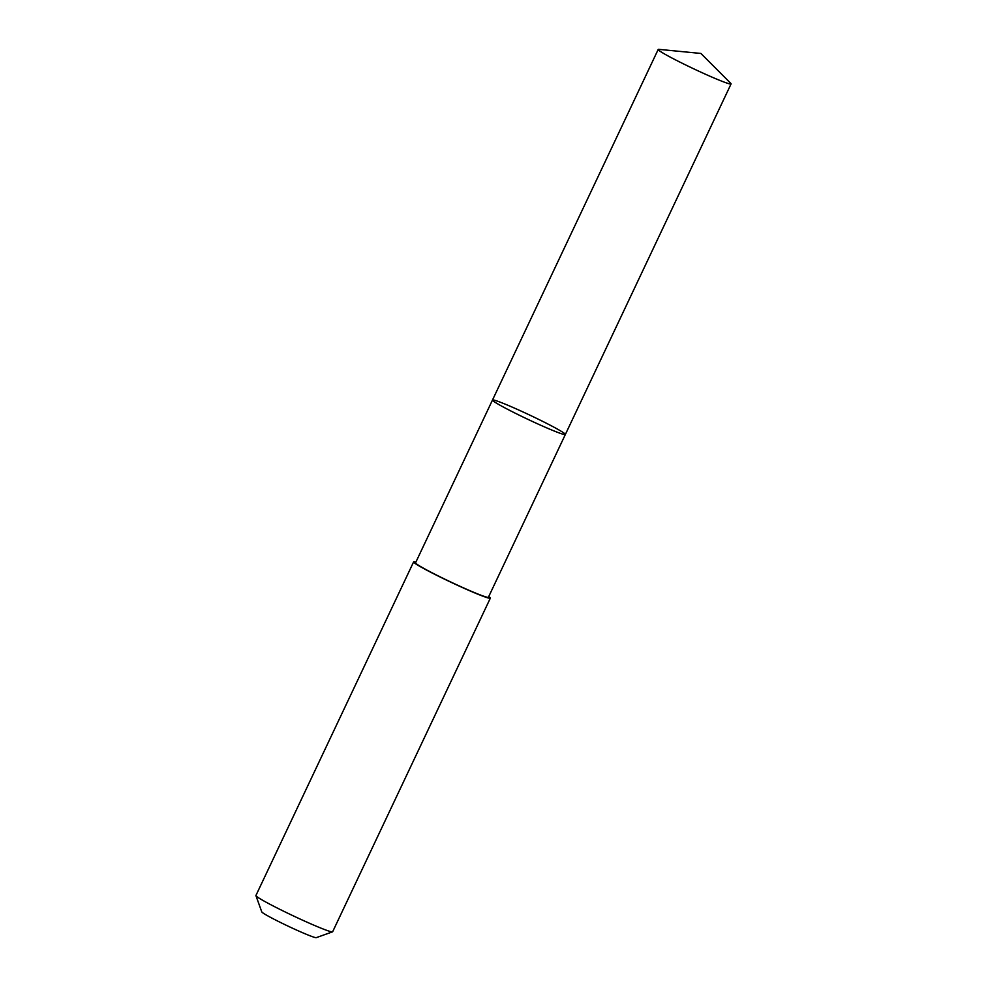 <?xml version="1.0" encoding="UTF-8"?>
<svg xmlns="http://www.w3.org/2000/svg" width="987" height="987" viewBox="0 0 987 987"><rect width="100%" height="100%" fill="white"/><g stroke="black" fill="none" stroke-linecap="round" stroke-linejoin="round"><path stroke-width="1.48" d="M565.354 434.49L488.417 597.234A40.294 2.319 -154.7 0 1 463.458 587.845A40.294 2.319 -154.7 0 1 423.361 568.13A40.294 2.319 -154.7 0 1 415.552 562.8L492.488 400.043A40.307 2.319 25.3 0 0 500.298 405.373A40.307 2.319 25.3 0 0 540.395 425.101A40.307 2.319 25.3 0 0 565.354 434.49A40.307 2.319 25.3 0 0 529.908 415.169A40.307 2.319 25.3 0 0 492.488 400.043A40.307 2.319 25.3 0 0 500.298 405.373A40.307 2.319 25.3 0 0 540.395 425.101A40.307 2.319 25.3 0 0 565.354 434.49L731.071 83.92A40.307 2.319 -154.7 0 1 706.112 74.531A40.307 2.319 -154.7 0 1 666.003 54.803A40.307 2.319 -154.7 0 1 658.193 49.461A40.307 2.319 -154.7 0 1 658.81 49.35L700.893 53.446L730.775 83.364A40.307 2.319 -154.7 0 1 731.071 83.92M488.738 596.555A42.429 2.443 -154.7 0 1 490.342 598.147A42.429 2.443 -154.7 0 1 450.936 582.231A42.429 2.443 -154.7 0 1 413.627 561.887A42.429 2.443 -154.7 0 1 415.872 562.109M490.342 598.147L332.644 931.765A42.429 2.443 -154.7 0 1 332.52 931.851A42.429 2.443 -154.7 0 1 293.238 915.837A42.429 2.443 -154.7 0 1 255.929 895.653A42.429 2.443 -154.7 0 1 255.929 895.493L413.627 561.887M332.52 931.851L316.259 937.65A30.178 1.74 -154.7 0 1 288.315 926.25A30.178 1.74 -154.7 0 1 261.777 911.902L255.929 895.653M492.488 400.043L658.193 49.461"/></g></svg>
